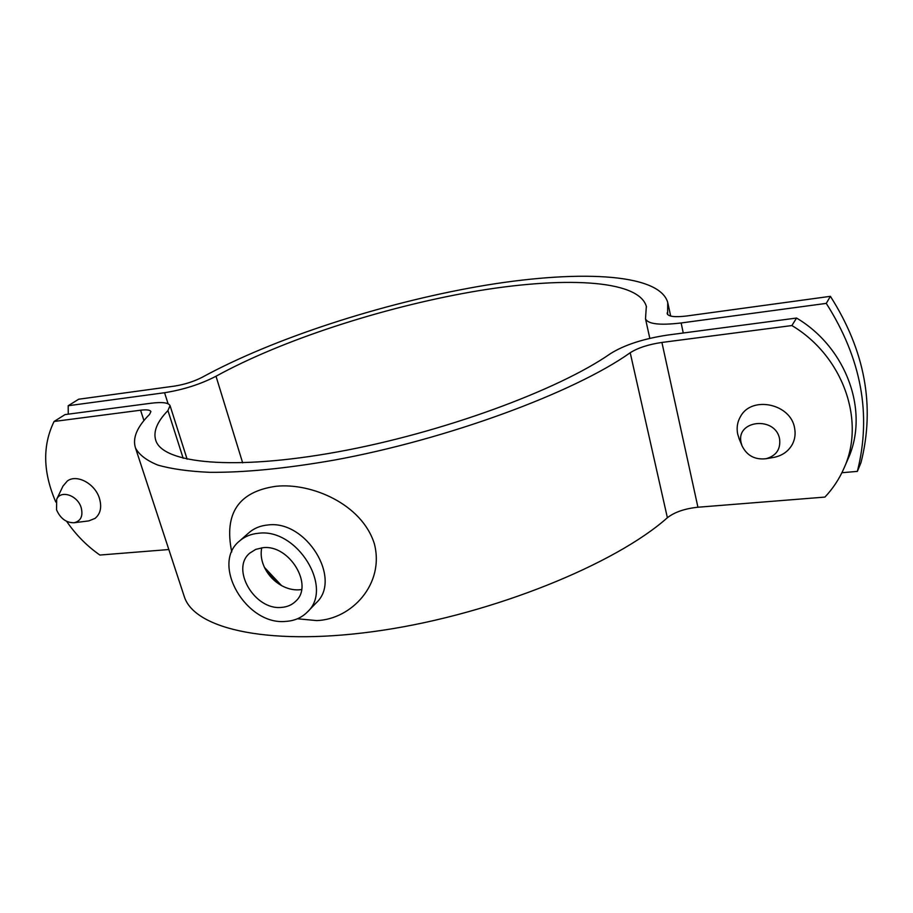 <?xml version="1.0" encoding="UTF-8"?>
<svg xmlns="http://www.w3.org/2000/svg" width="913" height="913" viewBox="0 0 913 913"><rect width="100%" height="100%" fill="white"/><g stroke="black" fill="none" stroke-linecap="round" stroke-linejoin="round"><path stroke-width="1.37" d="M56.686 499.285L62.974 486.115L67.334 481.003C76.658 473.858 94.861 483.502 99.346 498.087C102.005 507.012 100.567 513.791 95.043 518.401L88.766 520.901L74.101 522.75C66.25 522.841 60.395 518.527 56.538 509.808L56.686 499.285C60.692 489.699 77.411 495.2 81.109 507.411C83.3 515.891 80.96 521.003 74.101 522.75M739.347 439.29L737.658 433.995C736.414 427.626 737.407 421.726 740.648 416.305C751.867 395.409 791.057 403.797 794.63 428.277C795.68 433.937 794.949 439.244 792.427 444.197C788.57 451.193 782.464 455.576 774.133 457.333L773.003 457.527M741.173 442.931C735.33 419.98 775.799 415.689 779.622 439.176C780.706 449.39 776.13 455.918 765.881 458.748C754.8 459.901 746.857 455.587 742.029 445.818L741.173 442.931M667.243 312.748L667.198 313.73C668.556 316.628 675.084 317.382 686.793 315.978L830.408 296.326L826.265 303.378L681.132 322.974C659.757 325.473 647.888 324.092 645.502 318.82L646.336 306.334C638.324 279.036 560.89 276.342 471.542 291.92C381.645 307.692 281.067 340.366 216.004 376.247C200.689 384.19 183.536 389.691 164.568 392.727L68.19 405.737L78.689 399.221L174.486 386.108C184.711 384.464 193.978 381.497 202.309 377.206C273.352 338.403 381.486 303.447 478.355 286.477C574.551 269.769 658.946 272.485 667.723 302.397L667.631 314.54M830.408 296.326C865.056 350.82 875.247 406.251 861.005 462.583L857.364 471.382L841.9 472.729M68.19 405.737L68.247 414.16M857.364 471.382C871.721 414.525 861.358 358.524 826.265 303.378M239.56 540.987L248.964 532.701C254.076 528.25 260.331 525.683 267.714 524.998C306.095 519.554 342.672 579.173 316.081 602.991L307.373 612.007C301.667 617.747 294.431 620.886 285.655 621.411C246.122 625.519 210.424 564.074 239.56 540.987C244.695 536.524 250.984 533.945 258.425 533.272C297.079 527.885 334.09 588.086 307.373 612.007M231.742 551.92C223.833 513.437 238.613 491.559 276.068 486.275C311.436 482.589 361.913 504.022 374.341 543.737C384.852 583.921 351.619 619.391 316.708 620.589L297.444 618.774M281.797 585.735C274.859 580.417 269.084 574.3 264.45 567.384L281.421 585.45M281.33 607.407C287.127 607.031 291.92 604.965 295.732 601.222C314.083 585.119 289.17 544.205 262.887 547.709L255.72 549.386L249.797 553.118C230.327 568.845 254.647 610.329 281.33 607.407M261.746 547.823C260.376 554.613 261.495 561.586 265.124 568.742C268.821 575.692 274.06 581.17 280.839 585.187C286.83 588.611 292.856 590.163 298.928 589.844L301.564 589.536M183.833 595.208L184.369 596.862C194.937 629.662 271.926 647.02 382.844 630.232C493.602 613.639 615.259 564.188 667.38 517.728L630.21 352.738C574.505 392.407 447.324 439.541 333.622 460.209C285.37 468.597 243.976 472.637 209.419 472.318C188.432 471.359 171.199 468.928 157.732 465.048C146.502 460.437 139.096 454.754 135.501 447.998C132.305 438.149 137.007 426.93 149.618 414.319L150.885 411.626M143.946 420.585L140.579 410.211L54.095 421.464L65.063 414.582L151.01 403.238C162.206 401.846 168.563 402.644 170.058 405.646L167.935 410.576C157.025 421.795 152.985 431.781 155.826 440.523C163.062 463.405 233.386 470.857 337.502 451.912C441.436 433.104 558.151 390.216 610.443 353.651C624.481 344.863 643.654 338.655 667.974 335.014L796.57 318.044L791.891 325.553C843.03 356.013 865.821 420.904 843.977 468.243C839.287 478.983 832.93 488.592 824.93 497.083L697.931 507.229C684.784 508.609 674.593 512.113 667.38 517.728M630.21 352.738C637.879 347.876 648.447 344.441 661.914 342.443L697.931 507.229M168.837 549.535L99.882 555.047C86.929 546.008 75.847 534.778 66.649 521.357M140.579 410.211C146.639 409.481 150.063 409.914 150.862 411.535M791.891 325.553L661.914 342.443M843.977 468.243L847.926 459.159C869.564 412.231 847.093 348.081 796.57 318.044M55.796 502.024C42.922 472.295 42.352 445.441 54.095 421.464M168.095 403.774L164.568 392.727M242.664 462.845L216.004 376.247M683.266 332.994L681.132 322.974M167.935 410.576L183.182 458.292M765.881 458.748L774.133 457.333M742.029 445.818L738.925 438.263M667.86 303.048L670.678 316.069M646.336 306.334L646.472 306.951M649.816 338.358L645.502 318.82M135.501 447.998L184.369 596.862M170.103 405.806L187.131 459.205"/></g></svg>
